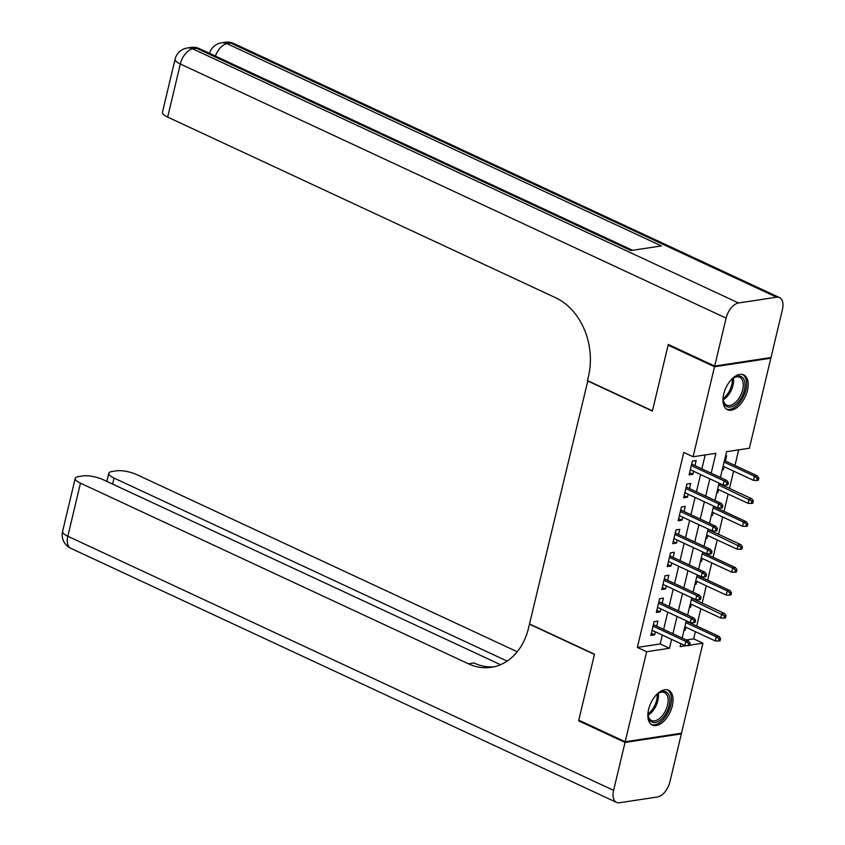<?xml version="1.0" encoding="UTF-8"?>
<svg xmlns="http://www.w3.org/2000/svg" width="845" height="845" viewBox="0 0 845 845"><rect width="100%" height="100%" fill="white"/><g stroke="black" fill="none" stroke-linecap="round" stroke-linejoin="round"><path stroke-width="1.27" d="M648.58 709.462A19.203 10.658 -65 0 1 668.553 690.249A19.203 10.658 -65 0 1 672.314 705.86A19.203 10.658 -65 0 1 652.34 725.073A19.203 10.658 -65 0 1 648.58 709.462M723.711 394.097A19.203 10.658 -65 0 1 743.684 374.884A19.203 10.658 -65 0 1 747.445 390.496A19.203 10.658 -65 0 1 727.471 409.698A19.203 10.658 -65 0 1 723.711 394.097M769.763 357.71L770.83 358.206L749.388 448.23L726.563 451.695L720.415 477.488M686.33 639.971L693.66 638.862L695.372 631.68M696.724 626.029L700.832 608.738M702.184 603.087L706.304 585.807M707.645 580.156L711.765 562.865M713.117 557.214L717.225 539.934M718.577 534.283L722.697 516.992M724.038 511.341L728.158 494.061M729.499 488.41L733.618 471.119M734.97 465.468L738.688 449.857M693.66 638.862L702.945 643.182L681.492 733.206L625.184 741.752L646.636 651.727L669.462 648.263L671.574 639.38M656.713 626.187L657.928 621.075L654.125 621.645L650.84 635.408L654.653 634.838L655.361 631.838M662.174 603.245L663.388 598.133L659.586 598.714L656.311 612.477L660.114 611.896L660.832 608.896M667.635 580.314L668.86 575.202L665.047 575.772L661.772 589.535L665.575 588.965L666.293 585.965M673.106 557.373L674.321 552.26L670.518 552.841L667.233 566.604L671.046 566.023L671.754 563.023M678.567 534.441L679.781 529.329L675.979 529.91L672.704 543.662L676.507 543.092L677.215 540.092M684.027 511.5L685.253 506.387L681.44 506.968L678.165 520.731L681.968 520.15L682.686 517.151M689.499 488.568L690.714 483.456L686.911 484.037L683.626 497.789L687.429 497.219L688.147 494.219M722.38 469.218L723.331 469.662L724.049 466.662M725.39 461.011L726.615 455.899L725.517 456.068M716.919 492.16L717.87 492.603L718.588 489.604M711.458 515.091L712.409 515.534L713.117 512.535M705.987 538.033L706.938 538.476L707.656 535.476M700.526 560.964L701.477 561.407L702.195 558.408M695.065 583.906L696.016 584.349L696.724 581.349M689.594 606.837L690.555 607.28L691.263 604.281M722.243 469.831L723.331 469.662M716.771 492.762L717.87 492.603M711.31 515.703L712.409 515.534M705.85 538.635L706.938 538.476M700.378 561.576L701.477 561.407M694.917 584.508L696.016 584.349M689.457 607.449L690.555 607.28M683.985 630.381L685.084 630.212L685.802 627.222M711.173 473.179L715.905 453.311L693.08 456.775L683.795 452.445L637.352 647.407L660.177 643.943L662.3 635.06M663.642 629.409L667.761 612.129M669.103 606.478L673.222 589.187M674.574 583.536L678.683 566.256M680.035 560.605L684.154 543.314M685.496 537.663L689.615 520.383M690.967 514.732L695.076 497.451M696.428 491.801L700.547 474.51M701.889 468.859L705.205 454.927M694.96 465.637L696.174 460.525L692.372 461.095L689.097 474.858L692.9 474.277L693.608 471.288M625.184 741.752L578.772 720.141L594.489 654.199L529.509 623.948L587.845 380.768M587.433 380.831L652.403 411.082L668.11 345.14L669.356 344.95M668.11 345.14L714.521 366.751L770.83 358.206M637.352 647.407L646.636 651.727M693.08 456.775L714.521 366.751M672.926 633.729L677.046 616.449M678.387 610.798L682.506 593.507M683.848 587.856L687.967 570.576M689.319 564.925L693.439 547.644M694.78 541.994L698.899 524.703M700.241 519.052L704.36 501.772M705.712 496.121L709.821 478.83M680.816 643.689L680.119 646.647L686.869 645.622M689.647 645.2L702.945 643.182M719.074 483.139L714.954 500.42M713.602 506.07L709.483 523.361M708.142 529.012L704.022 546.293M702.681 551.943L698.561 569.224M697.209 574.875L693.09 592.165M691.749 597.816L687.629 615.097M686.288 620.748L682.168 638.038M660.177 643.943L669.462 648.263M689.594 472.746L692.9 474.277M684.133 629.768L685.084 630.212M684.133 495.677L687.429 497.219M678.672 518.619L681.968 520.15M673.201 541.55L676.507 543.092M667.74 564.492L671.046 566.023M662.279 587.423L665.575 588.965M656.808 610.365L660.114 611.896M651.347 633.296L654.653 634.838M726.858 482.822L726.32 485.114L727.841 484.882L728.379 482.59L726.858 482.822L724.059 480.868L723.077 484.998L690.312 469.746M691.294 465.616L724.059 480.868L726.795 480.456L691.654 464.095M728.379 482.59L726.795 480.456M723.077 484.998L726.32 485.114M756.75 480.499L758.271 480.266L758.821 477.974L757.3 478.207L756.75 480.499L753.508 480.382L754.5 476.253L757.236 475.841L724.44 460.578M757.3 478.207L754.5 476.253L724.08 462.099M753.508 480.382L723.098 466.218M757.236 475.841L758.821 477.974M730.576 380.461A16.615 9.221 -65 0 1 733.735 377.789A16.615 9.221 -65 0 1 744.836 382.51A16.615 9.221 -65 0 1 736.037 404.227A16.615 9.221 -65 0 1 723.352 400.688A16.615 9.221 -65 0 1 723.288 400.224A16.615 9.221 -65 0 1 723.309 396.083M723.236 399.674A15.39 8.545 115 0 0 726.668 405.125A15.39 8.545 115 0 0 738.234 399.305A15.39 8.545 115 0 0 743.104 382.753A15.39 8.545 115 0 0 739.66 377.219A15.39 8.545 115 0 0 733.27 378.095M726.383 409.043A19.076 10.594 115 0 0 740.569 401.428A19.076 10.594 115 0 0 746.42 381.169A19.076 10.594 115 0 0 742.48 374.472M655.445 695.836A16.615 9.221 -65 0 1 658.604 693.153A16.615 9.221 -65 0 1 669.705 697.885A16.615 9.221 -65 0 1 660.906 719.602A16.615 9.221 -65 0 1 648.221 716.064A16.615 9.221 -65 0 1 648.157 715.588A16.615 9.221 -65 0 1 648.178 711.448M648.104 715.039A15.39 8.545 115 0 0 651.537 720.489A15.39 8.545 115 0 0 663.103 714.669A15.39 8.545 115 0 0 667.972 698.118A15.39 8.545 115 0 0 664.529 692.594A15.39 8.545 115 0 0 658.139 693.47M651.252 724.418A19.076 10.594 115 0 0 665.438 716.792A19.076 10.594 115 0 0 671.289 696.534A19.076 10.594 115 0 0 667.349 689.847M714.69 366.065L770.999 357.519L782.417 309.587A14.766 8.196 115 0 0 779.523 297.577A14.766 8.196 115 0 0 776.566 297.208L738.519 302.975A14.766 8.196 115 0 0 726.109 318.121L714.69 366.065L668.279 344.454L652.456 410.85L587.486 380.599L588.416 376.701A61.548 48.038 -98.6 0 0 555.661 297.757L167.68 117.106A14.766 4.246 -166.6 0 1 162.441 112.3L175.084 59.203A14.766 4.246 13.4 0 0 180.323 64.009L167.68 117.106M726.109 318.121L180.323 64.009A14.766 8.196 -65 0 1 192.734 48.862L196.536 48.292L630.94 250.542L661.381 245.927L226.978 43.665L230.78 43.095A14.766 8.196 -65 0 1 233.738 43.465L779.523 297.577M625.025 742.438L578.614 720.827L594.436 654.431L529.456 624.18L528.526 628.078A61.548 48.038 81.4 0 1 491.346 667.318A61.548 48.038 81.4 0 1 468.457 663.811L80.465 483.16L67.822 536.258L613.607 790.371L625.025 742.438L681.334 733.893L680.257 733.397M578.614 720.827L579.85 720.637M507.148 661.107L114.022 478.069A14.766 4.246 13.4 0 1 108.783 473.263A14.766 4.246 13.4 0 1 112.015 471.499L116.504 470.823A14.766 4.246 13.4 0 1 136.774 474.626L517.256 651.77M613.607 790.371A14.766 8.196 115 0 0 616.501 802.38A14.766 8.196 115 0 0 619.459 802.75L657.505 796.983A14.766 8.196 115 0 0 669.916 781.836L681.334 733.893M500.536 664.698L103.217 479.717A14.766 4.246 13.4 0 0 82.947 475.915L78.458 476.591A14.766 4.246 13.4 0 0 75.226 478.354A14.766 4.246 13.4 0 0 80.465 483.16M494.071 666.8A61.548 48.038 81.4 0 1 473.939 662.976L468.457 663.811M721.398 505.754L720.848 508.046L722.369 507.824L722.919 505.521L721.398 505.754L718.599 503.81L717.606 507.94L684.851 492.677M685.834 488.558L718.599 503.81L721.334 503.388L686.193 487.026M722.919 505.521L721.334 503.388M717.606 507.94L720.848 508.046M715.937 528.695L715.388 530.987L716.909 530.755L717.458 528.463L715.937 528.695L713.127 526.741L712.145 530.871L679.38 515.619M680.362 511.489L713.127 526.741L715.873 526.329L680.732 509.968M717.458 528.463L715.873 526.329M712.145 530.871L715.388 530.987M710.465 551.627L709.927 553.919L711.448 553.686L711.986 551.394L710.465 551.627L707.666 549.683L706.684 553.813L673.919 538.55M674.901 534.42L707.666 549.683L710.402 549.261L675.261 532.899M711.986 551.394L710.402 549.261M706.684 553.813L709.927 553.919M705.005 574.568L704.455 576.86L705.976 576.628L706.526 574.336L705.005 574.568L702.206 572.614L701.223 576.744L668.458 561.492M669.441 557.362L702.206 572.614L704.941 572.202L669.8 555.841M706.526 574.336L704.941 572.202M701.223 576.744L704.455 576.86M751.289 503.43L752.81 503.208L753.36 500.905L751.839 501.138L751.289 503.43L748.047 503.324L749.029 499.194L751.775 498.772L718.979 483.509M751.839 501.138L718.62 485.03M748.047 503.324L717.637 489.16M751.775 498.772L753.36 500.905M745.829 526.372L747.35 526.139L747.888 523.847L746.367 524.08L745.829 526.372L742.586 526.255L743.568 522.125L746.304 521.714L713.518 506.44M746.367 524.08L743.568 522.125L713.148 507.972M742.586 526.255L712.166 512.091M746.304 521.714L747.888 523.847M740.357 549.303L741.878 549.07L742.428 546.778L740.907 547.011L740.357 549.303L737.115 549.187L738.107 545.067L740.843 544.645L708.057 529.382M740.907 547.011L707.687 530.903M737.115 549.187L706.705 535.033M740.843 544.645L742.428 546.778M734.896 572.245L736.418 572.012L736.967 569.72L735.446 569.952L734.896 572.245L731.654 572.128L732.636 567.998L735.382 567.587L702.586 552.313M735.446 569.952L732.636 567.998L702.227 553.834M731.654 572.128L701.244 557.964M735.382 567.587L736.967 569.72M699.544 597.499L698.995 599.792L700.516 599.559L701.065 597.267L699.544 597.499L696.734 595.556L695.752 599.675L662.987 584.423M663.969 580.293L696.734 595.556L699.48 595.134L664.339 578.772M701.065 597.267L699.48 595.134M695.752 599.675L698.995 599.792M729.436 595.176L730.957 594.943L731.495 592.651L729.974 592.884L729.436 595.176L726.193 595.06L727.175 590.93L729.911 590.518L697.125 575.255M729.974 592.884L727.175 590.93L696.766 576.776M726.193 595.06L695.773 580.906M729.911 590.518L731.495 592.651M694.072 620.441L693.534 622.733L695.055 622.501L695.604 620.209L694.072 620.441L691.273 618.487L690.291 622.617L657.526 607.365M658.509 603.235L691.273 618.487L694.009 618.075L658.868 601.714M695.604 620.209L694.009 618.075M690.291 622.617L693.534 622.733M723.964 618.117L725.485 617.885L726.035 615.593L724.514 615.815L723.964 618.117L720.732 618.001L721.714 613.871L724.45 613.459L691.664 598.186M724.514 615.815L691.294 599.707M720.732 618.001L690.312 603.837M724.45 613.459L726.035 615.593M688.612 643.372L688.062 645.664L689.583 645.432L690.133 643.14L688.612 643.372L685.813 641.418L684.83 645.548L652.065 630.296M653.048 626.166L685.813 641.418L688.548 641.006L653.407 624.645M690.133 643.14L688.548 641.006M684.83 645.548L688.062 645.664M718.503 641.049L720.024 640.816L720.574 638.524L719.053 638.757L718.503 641.049L715.261 640.932L716.243 636.803L718.989 636.391L686.193 621.128M719.053 638.757L716.243 636.803L685.834 622.649M715.261 640.932L684.851 626.779M718.989 636.391L720.574 638.524M733.397 378.021A15.39 8.545 -65 0 1 733.439 378.254A15.39 8.545 -65 0 1 723.257 399.812M723.172 398.417A14.883 8.26 115 0 0 732.288 378.856M658.266 693.396A15.39 8.545 -65 0 1 658.308 693.618A15.39 8.545 -65 0 1 648.126 715.176M648.041 713.793A14.883 8.26 115 0 0 657.156 694.231M776.566 297.208L230.78 43.095A14.766 11.524 -98.6 0 0 225.288 42.25L221.485 42.831A14.766 11.524 81.4 0 1 226.978 43.665A14.766 8.196 -65 0 0 215.401 56.066M632.567 250.289L199.494 48.661A14.766 8.196 -65 0 0 196.536 48.292A14.766 11.524 -98.6 0 0 191.044 47.447L187.241 48.017A14.766 11.524 81.4 0 1 192.734 48.862L738.519 302.975M114.022 478.069L112.596 484.079M67.822 536.258A14.766 4.246 -166.6 0 1 62.583 531.452A14.766 14.766 0 0 0 70.716 548.268A14.766 8.196 -65 0 1 67.822 536.258M199.494 48.661A14.766 14.766 0 0 0 191.044 47.447M187.241 48.017A14.766 14.766 0 0 0 175.084 59.203M233.738 43.465A14.766 14.766 0 0 0 225.288 42.25M221.485 42.831A14.766 14.766 0 0 0 209.507 53.319M108.783 473.263L106.85 481.407M75.226 478.354L62.583 531.452M70.716 548.268L616.501 802.38"/></g></svg>
